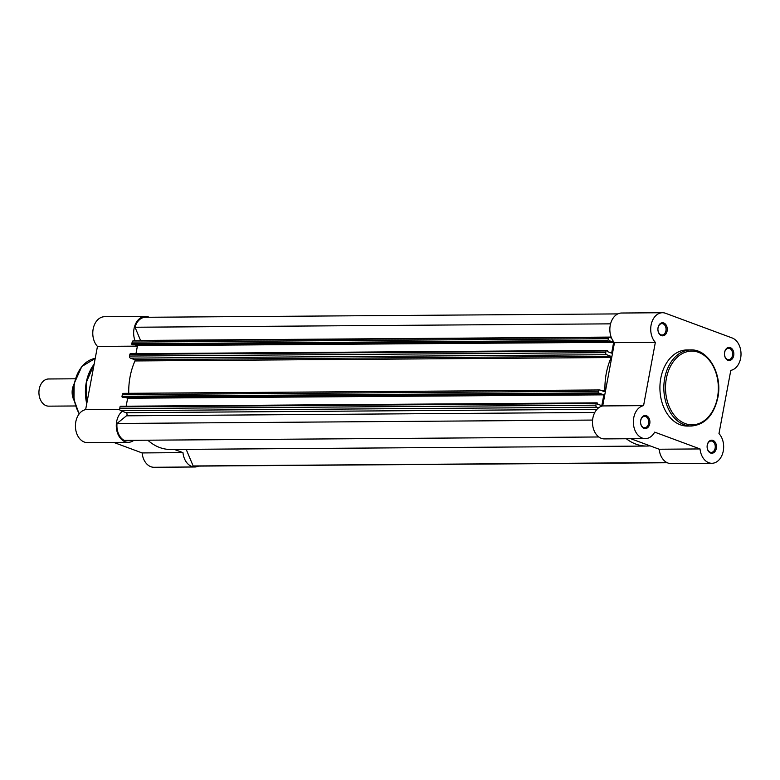 <?xml version="1.0" encoding="UTF-8"?>
<svg xmlns="http://www.w3.org/2000/svg" width="780" height="780" viewBox="0 0 780 780"><rect width="100%" height="100%" fill="white"/><g stroke="black" fill="none" stroke-linecap="round" stroke-linejoin="round"><path stroke-width="1.17" d="M626.34 438.75A57.759 41.398 89.6 0 0 646.727 446.053A57.759 41.398 89.6 0 0 650.023 445.848M609.531 337.418A1.696 1.219 89.6 0 0 608.361 338.686L132.161 342.089A1.696 1.219 -90.4 0 1 133.322 340.821L609.531 337.418A1.696 1.219 89.6 0 1 609.843 337.477L611.569 338.12M608.361 338.686L608.049 340.363A0.848 0.605 89.6 0 0 608.478 341.406L132.278 344.809A0.848 0.605 -90.4 0 1 131.849 343.765L608.049 340.363M134.608 359.668L610.808 356.265A0.848 0.605 -90.4 0 1 611.179 357.542L134.969 360.945A0.848 0.605 89.6 0 0 134.608 359.668L130.416 358.118A1.696 1.219 -90.4 0 1 129.548 356.041L605.748 352.638L606.06 350.951A0.848 0.605 89.6 0 1 606.811 350.356L607.513 350.61L607.337 351.556L611.637 353.155L613.665 342.313L609.365 340.723L609.19 341.669L608.478 341.406M605.748 352.638A1.696 1.219 89.6 0 0 606.616 354.715L130.416 358.118M610.808 356.265L606.616 354.715M611.179 357.542A57.759 41.398 89.6 0 0 604.968 390.712A0.848 0.605 -90.4 0 1 604.207 391.56L600.015 390.01A1.696 1.219 89.6 0 0 598.533 391.219L598.211 392.896A0.848 0.605 89.6 0 0 598.65 393.939L122.45 397.342A0.848 0.605 -90.4 0 1 122.011 396.298L598.211 392.896M595.92 405.171A1.696 1.219 89.6 0 0 596.788 407.248L120.588 410.651A1.696 1.219 -90.4 0 1 119.72 408.574L595.92 405.171L596.232 403.484A0.848 0.605 89.6 0 1 596.973 402.88L597.685 403.143L597.509 404.089L601.809 405.688L603.837 394.846L599.537 393.256L599.362 394.202L598.65 393.939M596.788 407.248L598.514 407.881M147.8 440.193A57.759 41.398 89.6 0 0 170.528 449.456L646.727 446.053M598.855 436.976L124.088 440.369A15.717 11.261 -90.4 0 1 117.01 423.472L126.438 415.818A1.696 1.219 -90.4 0 0 126.126 412.708L120.588 410.651M596.232 403.484L120.032 406.887L119.72 408.574M120.032 406.887A0.848 0.605 -90.4 0 1 120.773 406.282L596.661 402.889M603.837 394.846L127.637 398.248L126.145 406.214M127.637 398.248L125.824 397.585M599.362 394.202L122.45 397.342M598.533 391.219L122.333 394.622L122.011 396.298M122.333 394.622A1.696 1.219 -90.4 0 1 123.493 393.354L599.693 389.951M134.969 360.945A57.759 41.398 89.6 0 0 128.749 393.315M606.06 350.951L129.86 354.354L129.548 356.041M129.86 354.354A0.848 0.605 -90.4 0 1 130.601 353.759L606.489 350.356M135.974 353.691L137.465 345.715L135.661 345.052M609.19 341.669L132.278 344.809M132.161 342.089L131.849 343.765M140.653 340.772A1.696 1.219 89.6 0 0 140.546 340.441L135.018 327.239A15.717 11.261 -90.4 0 1 145.402 317.284L617.848 313.901M667.28 462.745L194.834 466.118A15.717 11.261 -90.4 0 1 193.147 465.962L186.176 449.348M610.565 323.846L135.018 327.239M613.665 342.313L137.465 345.715M592.595 420.069L117.01 423.472M666.919 462.569L193.147 465.962M658.047 327.619A6.542 4.69 -90.4 0 1 663.77 322.978A6.542 4.69 -90.4 0 1 667.124 330.973A6.542 4.69 -90.4 0 1 661.401 335.615A6.542 4.69 -90.4 0 1 658.047 327.619M665.935 330.769A5.694 4.075 89.6 0 0 661.947 323.612A5.694 4.075 89.6 0 0 658.047 327.844A5.694 4.075 89.6 0 0 662.035 334.99A5.694 4.075 89.6 0 0 665.935 330.769M640.692 420.371A6.542 4.69 -90.4 0 1 646.405 415.73A6.542 4.69 -90.4 0 1 649.759 423.725A6.542 4.69 -90.4 0 1 644.046 428.366A6.542 4.69 -90.4 0 1 640.692 420.371M648.58 423.511A5.694 4.075 89.6 0 0 644.592 416.364A5.694 4.075 89.6 0 0 640.692 420.586A5.694 4.075 89.6 0 0 644.67 427.742A5.694 4.075 89.6 0 0 648.58 423.511M707.255 445.039A6.542 4.69 -90.4 0 1 712.969 440.398A6.542 4.69 -90.4 0 1 716.323 448.393A6.542 4.69 -90.4 0 1 710.609 453.034A6.542 4.69 -90.4 0 1 707.255 445.039M715.143 448.178A5.694 4.075 89.6 0 0 711.155 441.031A5.694 4.075 89.6 0 0 707.255 445.253A5.694 4.075 89.6 0 0 711.233 452.41A5.694 4.075 89.6 0 0 715.143 448.178M724.61 352.287A6.542 4.69 -90.4 0 1 730.333 347.646A6.542 4.69 -90.4 0 1 733.688 355.651A6.542 4.69 -90.4 0 1 727.964 360.282A6.542 4.69 -90.4 0 1 724.61 352.287M732.498 355.436A5.694 4.075 89.6 0 0 728.51 348.28A5.694 4.075 89.6 0 0 724.61 352.511A5.694 4.075 89.6 0 0 728.598 359.658A5.694 4.075 89.6 0 0 732.498 355.436M662.464 312.731L621.601 313.024A16.565 11.866 89.6 0 0 610.233 325.328A16.565 11.866 89.6 0 0 614.474 342.664L655.346 342.371A16.565 11.866 89.6 0 1 651.095 325.036A16.565 11.866 89.6 0 1 662.464 312.731A16.565 11.866 89.6 0 1 665.515 313.267L732.079 337.935A16.565 11.866 89.6 0 1 741 354.949A16.565 11.866 89.6 0 1 730.801 370.373L718.975 433.582A16.565 11.866 89.6 0 1 723.06 452A16.565 11.866 89.6 0 1 711.906 463.281A16.565 11.866 89.6 0 1 700.03 448.939L654.673 432.13A16.565 11.866 89.6 0 1 645.343 438.613A16.565 11.866 89.6 0 1 633.74 417.787A16.565 11.866 89.6 0 1 643.578 405.639L655.346 342.371M643.578 405.639L602.706 405.931A16.565 11.866 89.6 0 0 592.868 418.08A16.565 11.866 89.6 0 0 604.481 438.906L645.343 438.613M660.797 378.222A38.054 27.271 89.6 0 0 687.463 426.055L691.373 426.026A38.054 27.271 -90.4 0 1 664.706 378.202A38.054 27.271 -90.4 0 1 690.826 349.927L686.917 349.957A38.054 27.271 89.6 0 0 660.797 378.222M630.776 438.711L659.168 449.231A16.565 11.866 89.6 0 0 671.044 463.573L711.906 463.281M602.706 405.931L614.474 342.664M659.168 449.231L700.03 448.939M74.168 400.598A13.591 9.74 -90.4 0 1 74.051 384.169M75.329 378.787L48.575 378.982A13.591 9.74 89.6 0 0 39 390.839A13.591 9.74 89.6 0 0 46.205 405.697A13.591 9.74 89.6 0 0 48.76 406.156L75.523 405.97M174.31 449.426L182.969 452.634A16.565 11.866 89.6 0 0 194.834 466.976A16.565 11.866 89.6 0 0 198.588 466.099M149.224 317.255L148.639 317.031A16.565 11.866 89.6 0 0 145.392 316.427A16.565 11.866 89.6 0 0 135.076 340.811M122.314 411.284A16.565 11.866 89.6 0 0 116.688 429.965A16.565 11.866 89.6 0 0 128.271 442.309A16.565 11.866 89.6 0 0 133.877 440.3M194.834 466.976L153.972 467.269A16.565 11.866 -90.4 0 1 142.096 452.927L113.704 442.406M128.271 442.309L87.409 442.601A16.565 11.866 -90.4 0 1 75.455 427.196A16.565 11.866 -90.4 0 1 85.634 409.627L97.461 346.418A16.565 11.866 -90.4 0 1 93.376 328A16.565 11.866 -90.4 0 1 104.53 316.719L145.392 316.427M119.71 409.383L85.634 409.627M137.387 346.135L97.461 346.418M182.969 452.634L142.096 452.927M611.159 337.077L140.546 340.441M596.963 409.334L126.126 412.708M594.789 412.464L126.438 415.818M601.955 390.731L604.968 390.712M666.364 378.495A36.865 26.422 89.6 0 0 685.259 423.598A36.865 26.422 89.6 0 0 717.493 397.449A36.865 26.422 89.6 0 0 698.587 352.346A36.865 26.422 89.6 0 0 666.364 378.495M79.131 413.946L73.983 399.565L74.159 383.565L81.783 366.532L95.218 358.41A34.018 24.375 89.6 0 0 74.47 383.477A34.018 24.375 89.6 0 0 79.277 413.761M94.127 364.24A37.703 27.017 -90.4 0 0 86.278 382.415L86.746 403.689A37.703 27.017 -90.4 0 1 86.278 382.424M94.058 364.621A38.054 27.271 89.6 0 0 86.619 382.327A38.054 27.271 89.6 0 0 86.892 402.899M606.645 350.327L130.445 353.73M596.817 402.851L120.617 406.253M691.373 426.026C704.944 424.739 713.758 415.282 717.834 397.673C722.758 374.722 708.562 349.031 690.826 349.927M86.278 382.415L94.136 364.182"/></g></svg>
